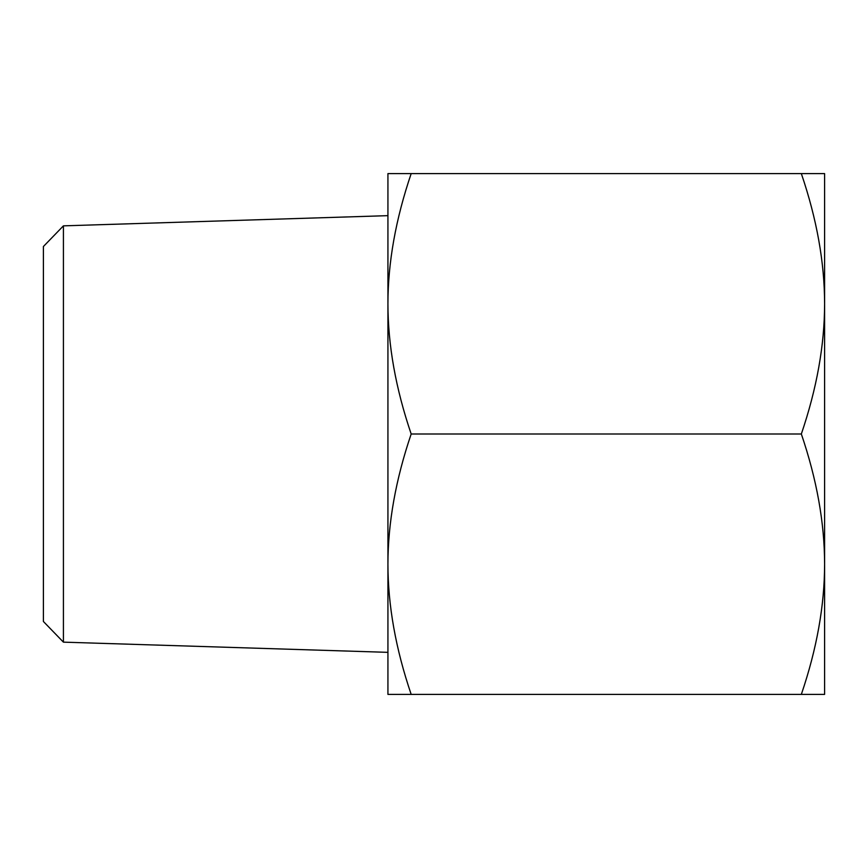 <?xml version="1.0" encoding="UTF-8"?>
<svg xmlns="http://www.w3.org/2000/svg" width="868" height="868" viewBox="0 0 868 868"><rect width="100%" height="100%" fill="white"/><g stroke="black" fill="none" stroke-linecap="round" stroke-linejoin="round"><path stroke-width="1.3" d="M411.182 173.6C395.71 219.083 387.963 262.483 387.931 303.8L387.931 173.6L824.6 173.6L824.6 694.4L801.338 694.4C816.821 648.917 824.567 605.517 824.6 564.2C824.567 522.883 816.821 479.483 801.338 434C816.821 388.517 824.567 345.117 824.6 303.8C824.567 262.483 816.821 219.083 801.338 173.6M387.931 303.8C387.963 345.117 395.71 388.517 411.182 434C395.71 479.483 387.963 522.883 387.931 564.2L387.931 215.655L63.418 225.854L63.418 642.146L387.931 652.345L387.931 564.2C387.963 605.517 395.71 648.917 411.182 694.4L387.931 694.4L387.931 564.2M801.338 694.4L411.182 694.4M801.338 434L411.182 434M63.418 225.854L43.4 246.512L43.4 621.488L63.418 642.146"/></g></svg>
